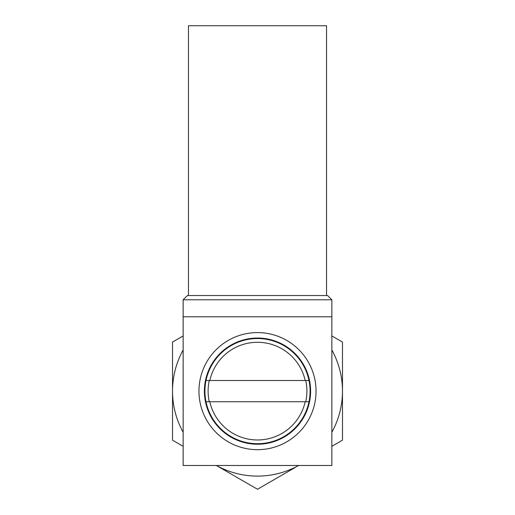 <?xml version="1.0" encoding="UTF-8"?>
<svg xmlns="http://www.w3.org/2000/svg" width="515" height="515" viewBox="0 0 515 515"><rect width="100%" height="100%" fill="white"/><g stroke="black" fill="none" stroke-linecap="round" stroke-linejoin="round"><path stroke-width="0.77" d="M331.853 299.788L183.147 299.788L183.147 316.783L331.853 316.783L331.853 465.483L183.147 465.483L183.147 316.783L331.853 316.783L331.853 299.788L327.604 295.539L187.396 295.539L183.147 299.788M316.043 391.13A58.543 58.543 0 0 0 257.5 332.587A58.543 58.543 0 0 0 198.957 391.13A58.543 58.543 0 0 0 257.5 449.679A58.543 58.543 0 0 0 316.043 391.13M204.391 391.13A53.109 53.109 0 0 0 257.5 444.239A53.109 53.109 0 0 0 310.609 391.13A53.109 53.109 0 0 0 257.5 338.027A53.109 53.109 0 0 0 204.391 391.13M216.332 465.483L257.5 489.25L294.96 467.626M331.853 446.325L342.475 440.19L342.475 342.076L331.853 335.941M183.147 335.941L172.525 342.076L172.525 440.19L183.147 446.325M183.147 432.272A84.975 84.975 0 0 1 183.147 349.994M298.636 465.483A84.975 84.975 0 0 1 216.364 465.483M331.853 432.272A84.975 84.975 0 0 0 331.853 349.994M188.458 295.539L188.458 25.75L326.542 25.75L326.542 295.539M305.736 401.752A49.389 49.389 0 0 0 305.736 380.508M310.075 391.13A52.575 52.575 0 0 0 206.006 380.508A52.575 52.575 0 0 0 257.5 443.711A52.575 52.575 0 0 0 310.075 391.13M209.264 380.508A49.389 49.389 0 0 0 209.264 401.752M209.811 380.508L305.189 380.508A48.861 48.861 0 0 0 209.811 380.508L206.006 380.508M308.994 380.508L305.189 380.508M206.006 401.752L308.994 401.752M209.811 401.752A48.861 48.861 0 0 0 305.189 401.752"/></g></svg>
